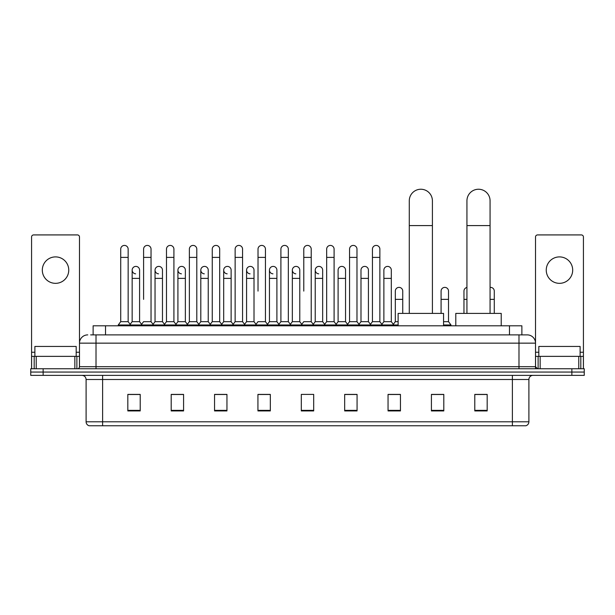 <?xml version="1.0" encoding="UTF-8"?>
<svg xmlns="http://www.w3.org/2000/svg" width="615" height="615" viewBox="0 0 615 615"><rect width="100%" height="100%" fill="white"/><g stroke="black" fill="none" stroke-linecap="round" stroke-linejoin="round"><path stroke-width="0.92" d="M93.126 334.883L93.126 325.796L521.874 325.796L521.874 334.883M90.835 334.883L524.357 334.883M90.643 334.883L96.017 334.883L96.017 343.147L79.489 343.147L79.489 366.694A2.068 2.068 0 0 1 77.428 368.754M87.753 334.883A8.264 8.264 0 0 0 79.489 343.147L79.489 236.99A2.068 2.068 0 0 0 77.428 234.922L33.641 234.922A2.068 2.068 0 0 0 31.573 236.99L31.573 356.362L36.224 356.362L36.224 368.754M527.247 334.883A8.264 8.264 0 0 1 535.511 343.147L518.983 343.147L518.983 334.883L527.124 334.883M578.777 368.754L578.777 356.362L583.427 356.362L583.427 368.754L583.427 236.99A2.068 2.068 0 0 0 581.36 234.922L537.572 234.922A2.068 2.068 0 0 0 535.511 236.99L535.511 366.694L537.572 368.754M43.142 368.754L30.75 368.754L30.75 372.06L43.142 372.06L30.75 372.06L30.75 375.365L43.142 375.365L43.142 372.06L571.858 372.06L43.142 372.06L43.142 368.754L571.858 368.754L571.858 372.06L584.25 372.06L571.858 372.06L571.858 375.365L43.142 375.365M584.25 368.754L584.25 372.06L584.25 368.754L571.858 368.754M528.9 421.79C528.785 423.773 527.793 425.096 525.925 425.757L512.38 425.757L512.38 421.79L528.9 421.79L528.9 379.493A4.128 4.128 0 0 1 533.028 375.365M512.38 425.757L89.075 425.757A4.128 4.128 0 0 1 86.1 421.79L86.1 379.493C85.854 376.987 84.478 375.611 81.972 375.365M487.18 410.928L487.18 394.407L474.788 394.407L474.788 410.928L487.18 410.928M443.807 410.928L443.807 394.407L431.415 394.407L431.415 410.928L443.807 410.928M400.442 410.928L400.442 394.407L388.05 394.407L388.05 410.928L400.442 410.928M357.069 410.928L357.069 394.407L344.677 394.407L344.677 410.928L357.069 410.928M140.212 410.928L140.212 394.407L127.82 394.407L127.82 410.928L140.212 410.928M183.585 410.928L183.585 394.407L171.193 394.407L171.193 410.928L183.585 410.928M226.95 410.928L226.95 394.407L214.558 394.407L214.558 410.928L226.95 410.928M270.323 410.928L270.323 394.407L257.931 394.407L257.931 410.928L270.323 410.928M313.696 410.928L313.696 394.407L301.304 394.407L301.304 410.928L313.696 410.928M584.25 375.365L584.25 372.06L584.25 375.365L571.858 375.365M394.907 394.492L391.724 394.492M440.671 394.492L435.712 394.492M269.047 394.492L265.865 394.407M223.276 394.492L220.093 394.492M177.512 394.492L174.329 394.492M127.82 394.492L140.005 394.492M131.741 394.492L128.566 394.492M349.136 394.407L345.953 394.492M303.372 394.407L311.628 394.407M270.323 394.492L257.931 394.492M226.95 394.492L214.558 394.492M183.585 394.492L171.193 394.492M357.069 394.492L344.677 394.492M400.442 394.492L388.05 394.492M443.807 394.492L431.415 394.492M487.18 394.492L474.788 394.492M76.183 356.362L76.183 346.453L34.878 346.453L34.878 356.362M55.535 256.901A13.215 13.215 0 0 0 42.312 270.116A13.215 13.215 0 0 0 55.535 283.338A13.215 13.215 0 0 0 68.749 270.116A13.215 13.215 0 0 0 55.535 256.901M74.846 368.754L74.846 356.362L36.224 356.362M74.846 356.362L79.489 356.362M31.573 368.754L31.573 356.362M409.275 313.404L409.275 200.805A11.562 11.562 0 0 1 420.845 189.243A11.562 11.562 0 0 1 432.407 200.805A11.562 11.562 0 0 0 420.845 189.243M432.407 313.404L432.407 200.805M443.561 325.796L443.561 313.404L398.128 313.404L398.128 325.796M466.939 313.404L466.939 200.805A11.562 11.562 0 0 1 478.508 189.243A11.562 11.562 0 0 1 490.07 200.805A11.562 11.562 0 0 0 478.508 189.243M490.07 313.404L490.07 200.805M501.225 325.796L501.225 313.404L455.792 313.404L455.792 325.796M120.717 257.393L128.151 257.393L128.151 321.668L120.717 321.668L120.717 249.137A3.721 3.721 0 0 1 124.668 245.423A3.721 3.721 0 0 1 128.151 249.137A3.721 3.721 0 0 0 124.668 245.423M120.717 321.668L118.234 324.974L118.234 325.796M128.151 321.668L130.626 324.974L118.234 324.974M143.595 299.359L143.595 257.393L151.036 257.393L151.036 321.668L143.595 321.668L141.119 324.974L130.626 324.974L130.626 325.796M143.595 257.393L143.595 249.137A3.721 3.721 0 0 1 147.546 245.423A3.721 3.721 0 0 1 151.036 249.137A3.721 3.721 0 0 0 147.546 245.423M155.042 321.668L155.042 278.38L162.475 278.38L162.475 321.668L155.042 321.668L153.035 324.336L151.036 321.668L153.512 324.974L141.119 324.974L141.119 325.796M166.481 321.668L166.481 257.393L173.914 257.393L173.914 321.668L166.481 321.668L164.005 324.974L153.512 324.974L153.512 325.796M166.481 257.393L166.481 249.137A3.721 3.721 0 0 1 170.432 245.423A3.721 3.721 0 0 1 173.914 249.137A3.721 3.721 0 0 0 170.432 245.423M173.914 299.359L173.914 321.668L176.397 324.974L164.005 324.974L164.005 325.796M189.366 321.668L189.366 257.393L196.8 257.393L196.8 321.668L189.366 321.668L186.883 324.974L176.397 324.974L176.397 325.796M189.366 257.393L189.366 249.137A3.721 3.721 0 0 1 193.318 245.423A3.721 3.721 0 0 1 196.8 249.137A3.721 3.721 0 0 0 193.318 245.423M196.8 321.668L199.275 324.974L186.883 324.974L186.883 325.796M212.252 321.668L212.252 257.393L219.686 257.393L219.686 321.668L212.252 321.668L209.769 324.974L199.275 324.974L199.275 325.796M212.252 257.393L212.252 249.137A3.721 3.721 0 0 1 216.196 245.423A3.721 3.721 0 0 1 219.686 249.137A3.721 3.721 0 0 0 216.196 245.423M219.686 291.103L219.686 321.668L222.161 324.974L209.769 324.974L209.769 325.796M235.13 321.668L235.13 257.393L242.564 257.393L242.564 321.668L235.13 321.668L232.655 324.974L222.161 324.974L222.161 325.796M235.13 257.393L235.13 249.137A3.721 3.721 0 0 1 239.081 245.423A3.721 3.721 0 0 1 242.564 249.137A3.721 3.721 0 0 0 239.081 245.423M242.564 321.668L245.047 324.974L232.655 324.974L232.655 325.796M258.016 291.103L258.016 257.393L265.449 257.393L265.449 321.668L258.016 321.668L255.54 324.974L245.047 324.974L245.047 325.796M258.016 257.393L258.016 249.137A3.721 3.721 0 0 1 261.967 245.423A3.721 3.721 0 0 1 265.449 249.137A3.721 3.721 0 0 0 261.967 245.423M265.449 291.103L265.449 321.668L267.932 324.974L255.54 324.974L255.54 325.796M280.901 321.668L280.901 257.393L288.335 257.393L288.335 321.668L280.901 321.668L278.418 324.974L267.932 324.974L267.932 325.796M280.901 257.393L280.901 249.137A3.721 3.721 0 0 1 284.853 245.423A3.721 3.721 0 0 1 288.335 249.137A3.721 3.721 0 0 0 284.853 245.423M288.335 321.668L290.81 324.974L278.418 324.974L278.418 325.796M303.779 291.103L303.779 257.393L311.221 257.393L311.221 321.668L303.779 321.668L301.304 324.974L290.81 324.974L290.81 325.796M303.779 257.393L303.779 249.137A3.721 3.721 0 0 1 307.731 245.423A3.721 3.721 0 0 1 311.221 249.137A3.721 3.721 0 0 0 307.731 245.423M311.221 321.668L313.696 324.974L301.304 324.974L301.304 325.796M322.66 321.668L322.66 278.38L315.226 278.38L315.226 321.668L322.66 321.668L324.666 324.336L326.665 321.668L326.665 257.393L334.099 257.393L334.099 321.668L326.665 321.668L324.19 324.974L313.696 324.974L313.696 325.796M326.665 257.393L326.665 249.137A3.721 3.721 0 0 1 330.616 245.423A3.721 3.721 0 0 1 334.099 249.137A3.721 3.721 0 0 0 330.616 245.423M338.104 321.668L338.104 278.38L345.545 278.38L345.545 321.668L338.104 321.668L336.105 324.336L334.099 321.668L336.582 324.974L324.19 324.974L324.19 325.796M345.545 321.668L347.544 324.336L349.551 321.668L349.551 257.393L356.984 257.393L356.984 321.668L349.551 321.668L347.068 324.974L336.582 324.974L336.582 325.796M349.551 257.393L349.551 249.137A3.721 3.721 0 0 1 353.502 245.423A3.721 3.721 0 0 1 356.984 249.137A3.721 3.721 0 0 0 353.502 245.423M360.99 321.668L360.99 278.38L368.423 278.38L368.423 321.668L360.99 321.668L358.991 324.336L356.984 321.668L359.46 324.974L347.068 324.974L347.068 325.796M368.423 321.668L370.43 324.336L372.436 321.668L372.436 257.393L379.87 257.393L379.87 321.668L372.436 321.668L369.953 324.974L359.46 324.974L359.46 325.796M372.436 257.393L372.436 249.137A3.721 3.721 0 0 1 376.388 245.423A3.721 3.721 0 0 1 379.87 249.137A3.721 3.721 0 0 0 376.388 245.423M383.875 321.668L383.875 278.38L391.309 278.38L391.309 321.668L383.875 321.668L381.869 324.336L379.87 321.668L382.346 324.974L369.953 324.974L369.953 325.796M391.309 321.668L393.785 324.974L382.346 324.974L382.346 325.796M135.638 273.829A3.721 3.721 0 0 1 132.156 270.116A3.721 3.721 0 0 1 136.107 266.41A3.721 3.721 0 0 1 139.59 270.116L139.59 278.38L132.156 278.38L132.156 270.116M139.59 278.38L139.59 321.668L132.156 321.668L132.156 278.38M132.156 321.668L130.149 324.336M139.59 321.668L141.596 324.336M158.524 273.829A3.721 3.721 0 0 1 155.042 270.116A3.721 3.721 0 0 1 158.993 266.41A3.721 3.721 0 0 1 162.475 270.116L162.475 278.38M162.475 321.668L164.482 324.336M181.41 273.829A3.721 3.721 0 0 1 177.919 270.116A3.721 3.721 0 0 1 181.871 266.41A3.721 3.721 0 0 1 185.361 270.116L185.361 278.38L177.919 278.38L177.919 270.116M185.361 278.38L185.361 321.668L177.919 321.668L177.919 278.38M177.919 321.668L175.921 324.336M185.361 321.668L187.36 324.336M204.288 273.829A3.721 3.721 0 0 1 200.805 270.116A3.721 3.721 0 0 1 204.757 266.41A3.721 3.721 0 0 1 208.239 270.116L208.239 278.38L200.805 278.38L200.805 270.116M208.239 278.38L208.239 321.668L200.805 321.668L200.805 278.38M200.805 321.668L198.806 324.336M208.239 321.668L210.245 324.336M227.173 273.829A3.721 3.721 0 0 1 223.691 270.116A3.721 3.721 0 0 1 227.642 266.41A3.721 3.721 0 0 1 231.125 270.116L231.125 278.38L223.691 278.38L223.691 270.116M231.125 278.38L231.125 321.668L223.691 321.668L223.691 278.38M223.691 321.668L221.684 324.336M231.125 321.668L233.131 324.336M250.059 273.829A3.721 3.721 0 0 1 246.577 270.116A3.721 3.721 0 0 1 250.528 266.41A3.721 3.721 0 0 1 254.01 270.116L254.01 278.38L246.577 278.38L246.577 270.116M254.01 278.38L254.01 321.668L246.577 321.668L246.577 278.38M246.577 321.668L244.57 324.336M254.01 321.668L256.009 324.336M272.945 273.829A3.721 3.721 0 0 1 269.455 270.116A3.721 3.721 0 0 1 273.406 266.41A3.721 3.721 0 0 1 276.896 270.116L276.896 278.38L269.455 278.38L269.455 270.116M276.896 278.38L276.896 321.668L269.455 321.668L269.455 278.38M269.455 321.668L267.456 324.336M276.896 321.668L278.895 324.336M295.823 273.829A3.721 3.721 0 0 1 292.34 270.116A3.721 3.721 0 0 1 296.292 266.41A3.721 3.721 0 0 1 299.774 270.116L299.774 278.38L292.34 278.38L292.34 270.116M299.774 278.38L299.774 321.668L292.34 321.668L292.34 278.38M292.34 321.668L290.334 324.336M299.774 321.668L301.781 324.336M318.708 273.829A3.721 3.721 0 0 1 315.226 270.116A3.721 3.721 0 0 1 319.177 266.41A3.721 3.721 0 0 1 322.66 270.116L322.66 278.38M315.226 321.668L313.22 324.336M338.104 278.38L338.104 270.116A3.721 3.721 0 0 1 342.055 266.41A3.721 3.721 0 0 1 345.545 270.116L345.545 278.38M360.99 278.38L360.99 270.116A3.721 3.721 0 0 1 364.941 266.41A3.721 3.721 0 0 1 368.423 270.116L368.423 278.38M383.875 278.38L383.875 270.116A3.721 3.721 0 0 1 387.827 266.41A3.721 3.721 0 0 1 391.309 270.116L391.309 278.38M398.128 324.974L393.785 324.974L393.785 325.796M395.314 291.103A3.721 3.721 0 0 1 399.266 287.389A3.721 3.721 0 0 1 402.748 291.103L402.748 299.359L395.314 299.359L395.314 291.103M398.128 321.668L395.314 321.668L395.314 299.359M402.748 313.404L402.748 299.359M395.314 321.668L393.316 324.336M441.086 291.103A3.721 3.721 0 0 1 445.037 287.389A3.721 3.721 0 0 1 448.52 291.103L448.52 299.359L441.086 299.359L441.086 291.103M448.52 299.359L448.52 321.668L443.561 321.668M441.086 313.404L441.086 299.359M448.52 321.668L450.995 324.974L443.561 324.974M450.995 324.974L450.995 325.796M463.964 313.404L463.964 291.103A3.721 3.721 0 0 1 466.939 287.459M490.07 287.42A3.721 3.721 0 0 1 494.283 291.103L494.283 299.359L490.07 299.359M494.283 313.404L494.283 299.359M559.466 256.901A13.215 13.215 0 0 0 546.251 270.116A13.215 13.215 0 0 0 559.466 283.338A13.215 13.215 0 0 0 572.688 270.116A13.215 13.215 0 0 0 559.466 256.901M578.777 356.362L540.154 356.362L540.154 368.754M535.511 356.362L540.154 356.362M535.511 368.754L535.511 366.694L518.983 366.694L518.983 343.147L96.017 343.147L96.017 366.694L518.983 366.694L518.983 368.754M580.122 356.362L580.122 346.453L538.817 346.453L538.817 356.362M105.519 334.883L105.519 325.796M509.481 334.883L509.481 325.796M96.017 368.754L96.017 366.694L79.489 366.694M512.38 375.365L512.38 379.493L86.1 379.493M528.9 379.493L512.38 379.493L512.38 421.79L102.62 421.79L102.62 425.757M86.1 421.79L102.62 421.79L102.62 375.365M313.696 410.359L301.304 410.359M270.323 410.359L257.931 410.359M226.95 410.359L214.558 410.359M183.585 410.359L171.193 410.359M140.212 410.359L127.82 410.359M357.069 410.359L344.677 410.359M400.442 410.359L388.05 410.359M443.807 410.359L431.415 410.359M487.18 410.359L474.788 410.359M79.489 352.234L76.183 352.234M34.878 352.234L31.573 352.234M79.458 367.047L79.458 356.362M76.875 356.362L76.875 368.754M31.611 356.362L31.611 368.754M34.186 368.754L34.186 356.362M409.275 225.59L432.407 225.59M466.939 225.59L490.07 225.59M466.939 299.359L463.964 299.359M583.427 352.234L580.122 352.234M538.817 352.234L535.511 352.234M583.389 368.754L583.389 356.362M580.814 356.362L580.814 368.754M535.542 356.362L535.542 367.047M538.125 368.754L538.125 356.362M128.151 257.393L128.151 249.137M151.036 257.393L151.036 249.137M173.914 257.393L173.914 249.137M196.8 257.393L196.8 249.137M219.686 257.393L219.686 249.137M242.564 257.393L242.564 249.137M265.449 257.393L265.449 249.137M288.335 257.393L288.335 249.137M311.221 257.393L311.221 249.137M334.099 257.393L334.099 249.137M356.984 257.393L356.984 249.137M379.87 257.393L379.87 249.137M155.042 278.38L155.042 270.116M315.226 278.38L315.226 270.116M212.252 299.359L212.252 291.103M235.13 299.359L235.13 291.103M242.564 299.359L242.564 291.103"/></g></svg>
